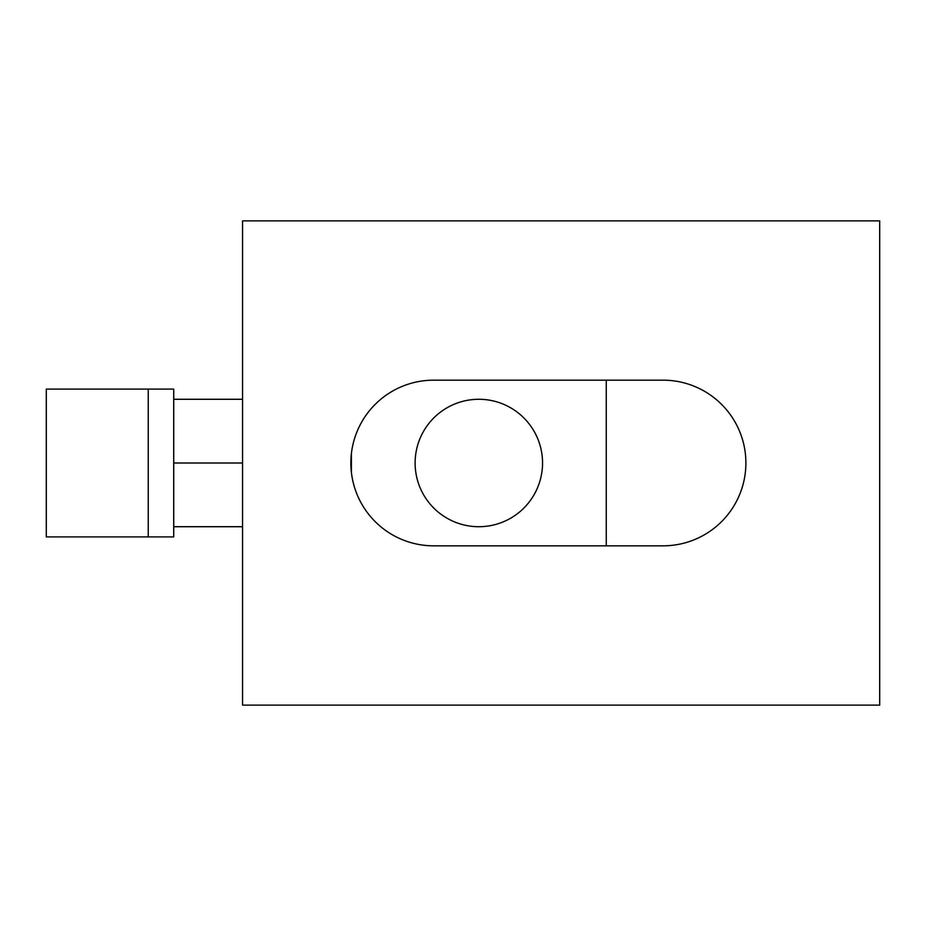 <?xml version="1.0" encoding="UTF-8"?>
<svg xmlns="http://www.w3.org/2000/svg" width="926" height="926" viewBox="0 0 926 926"><rect width="100%" height="100%" fill="white"/><g stroke="black" fill="none" stroke-linecap="round" stroke-linejoin="round"><path stroke-width="1.39" d="M433.692 380.169A82.831 82.831 0 0 0 350.861 463A82.831 82.831 0 0 0 433.692 545.831L663.062 545.831A82.831 82.831 0 0 0 745.893 463A82.831 82.831 0 0 0 663.062 380.169L433.692 380.169M242.543 705.114L242.543 220.886L879.7 220.886L879.7 705.114L242.543 705.114M173.729 526.72L242.543 526.72M173.729 399.28L242.543 399.28M173.729 536.906L173.729 389.094L148.241 389.094L148.241 536.906L173.729 536.906M148.241 536.906L46.3 536.906L46.3 389.094L148.241 389.094M351.394 453.59A82.831 82.831 0 0 0 351.394 472.41L351.394 453.59M663.062 545.831A82.831 82.831 0 0 0 745.893 463A82.831 82.831 0 0 0 663.062 380.169M415.114 463A63.72 63.72 0 0 0 478.823 526.72A63.72 63.72 0 0 0 542.543 463A63.72 63.72 0 0 0 478.823 399.28A63.72 63.72 0 0 0 415.114 463M606.264 545.831L606.264 380.169M173.729 463L242.543 463"/></g></svg>
